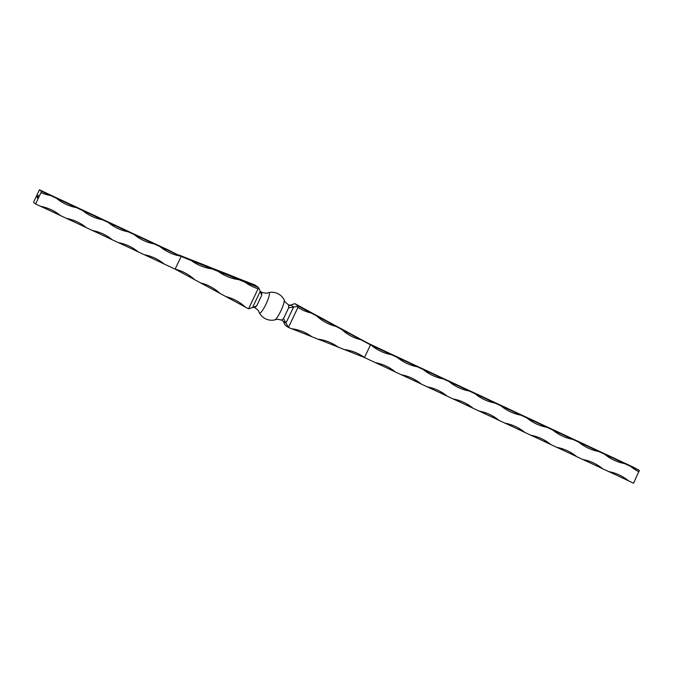 <?xml version="1.0" encoding="UTF-8"?>
<svg xmlns="http://www.w3.org/2000/svg" width="673" height="673" viewBox="0 0 673 673"><rect width="100%" height="100%" fill="white"/><g stroke="black" fill="none" stroke-linecap="round" stroke-linejoin="round"><path stroke-width="1.01" d="M37.276 196.777L37.486 196.323M37.848 196.516L38.008 195.961M39.438 189.803L41.373 191.191L40.994 192.596L35.585 203.978L33.65 202.59L34.029 201.185L39.438 189.803L44.418 192.133A45.478 1.556 25.4 0 0 64.347 201.437L70.329 204.23A45.478 1.556 25.4 0 0 90.266 213.534L96.247 216.327A45.478 1.556 25.4 0 0 116.177 225.64L122.158 228.433A45.478 1.556 25.4 0 0 142.087 237.737L148.068 240.53A45.478 1.556 25.4 0 0 167.998 249.834L181.113 256.497L175.115 269.133A45.478 45.066 -50 0 1 194.64 279.69A45.478 1.068 28.6 0 0 175.115 269.133L164.153 264.009A45.478 44.654 125.6 0 0 144.224 254.705A45.478 1.556 -154.6 0 1 164.153 264.009M37.108 197.929L37.301 197.458M37.385 197.34L37.663 196.575L37.36 197.34M38.353 195.229L38.151 195.666L38.361 195.237M38.151 196.609L37.638 197.795L38.151 196.609M37.52 196.264L37.73 195.809M180.12 256.034A45.478 44.654 -54.4 0 1 160.182 246.722A45.478 1.556 -154.6 0 1 180.12 256.034L191.418 260.636A45.478 2.027 -157.8 0 1 212.02 268.906A45.478 45.066 -50 0 1 191.418 260.636M154.21 243.929A45.478 44.654 -54.4 0 1 134.272 234.625A45.478 1.556 -154.6 0 1 154.21 243.929L160.182 246.722M128.291 231.832A45.478 44.654 -54.4 0 1 108.361 222.527A45.478 1.556 -154.6 0 1 128.291 231.832L134.272 234.625M102.38 219.734A45.478 44.654 -54.4 0 1 82.451 210.422A45.478 1.556 -154.6 0 1 102.38 219.734L108.361 222.527M76.47 207.637A45.478 44.654 -54.4 0 1 56.532 198.325A45.478 1.556 -154.6 0 1 76.47 207.637L82.451 210.422M41.373 191.191A45.478 1.556 -154.6 0 1 50.559 195.532L56.532 198.325M50.559 195.532A45.478 44.654 -54.4 0 1 40.994 192.596M35.585 203.978L40.573 206.308A45.478 1.556 -154.6 0 1 60.503 215.612A45.478 44.654 125.6 0 0 40.573 206.308M60.503 215.612L66.484 218.405A45.478 1.556 -154.6 0 1 86.413 227.71A45.478 44.654 125.6 0 0 66.484 218.405M86.413 227.71L92.394 230.503A45.478 1.556 -154.6 0 1 112.332 239.815A45.478 44.654 125.6 0 0 92.394 230.503M112.332 239.815L118.305 242.6A45.478 1.556 -154.6 0 1 138.243 251.912A45.478 44.654 125.6 0 0 118.305 242.6M138.243 251.912L144.224 254.705M225.867 296.583A45.478 45.066 -50 0 1 245.393 307.14A45.478 1.068 28.6 0 0 225.867 296.583L220.012 293.411A45.478 1.068 28.6 0 0 200.495 282.853L194.64 279.69M259.341 312.777A13.99 13.99 0 0 0 274.66 319.927A11.256 2.095 -65 0 0 274.811 319.885A11.256 2.095 -65 0 0 281.011 310.589A11.256 2.095 -65 0 0 284.157 299.864A11.256 2.095 -65 0 0 284.099 299.729A13.99 13.99 0 0 0 268.771 292.57A11.256 2.095 -65 0 1 266.222 303.683A11.256 2.095 -65 0 1 259.341 312.777A11.256 2.095 -65 0 1 259.282 312.634C258.617 311.927 260.047 311.279 254.714 307.578L256.632 305.979L252.56 307.527L260.241 291.359L259.08 288.658L258.096 288.767L248.556 308.848L245.393 307.14M258.096 288.767A45.478 45.066 -50 0 1 244.989 282.147L238.806 279.665A45.478 45.066 -50 0 1 218.203 271.387L212.02 268.906M200.495 282.853A45.478 45.066 -50 0 1 220.012 293.411M252.56 307.527L248.556 308.848M178.968 254.958A45.478 2.027 -157.8 0 0 199.183 262.95L205.248 265.347A45.478 2.027 -157.8 0 0 225.463 273.347L231.529 275.745A45.478 2.027 -157.8 0 0 251.744 283.745L255.017 285.041L258.44 287.489L259.08 288.658M260.241 291.359L261.721 295.262L261.814 292.36C268.998 294.101 267.341 292.494 268.628 292.62A11.256 2.095 -65 0 1 268.771 292.57M256.632 305.979L261.721 295.262M244.989 282.147A45.478 2.027 -157.8 0 1 258.44 287.489M218.203 271.387A45.478 2.027 -157.8 0 1 238.806 279.665M290.055 305.29L290.879 304.978L293.63 306.947L285.949 323.116L281.583 320.121L283.543 318.548L288.633 307.83L288.683 304.911L290.517 305.399L289.306 305.576M297.155 306.434L298.307 306.106A45.478 1.068 -151.4 0 1 311.162 313.046A45.478 44.107 -56.8 0 1 297.954 307.384L297.155 306.434L288.633 307.83M290.879 304.978L294.883 303.649L298.307 306.106M297.954 307.384L288.423 327.465L284.999 325.017L283.232 321.231M283.543 318.548L288.423 327.465L291.695 328.761A45.478 44.107 -56.8 0 1 311.91 336.761L317.976 339.158A45.478 44.107 -56.8 0 1 338.191 347.15L344.256 349.548A45.478 44.107 -56.8 0 1 364.472 357.548A45.478 2.027 22.2 0 0 344.256 349.548M294.883 303.649L298.046 305.365A45.478 1.068 -151.4 0 0 317.572 315.923L323.427 319.086A45.478 1.068 -151.4 0 0 342.944 329.644L348.799 332.815A45.478 1.068 -151.4 0 0 368.324 343.373L370.47 344.913L364.472 357.548L375.441 362.663A45.478 1.556 -154.6 0 1 395.371 371.976A45.478 44.654 125.6 0 0 375.441 362.663M311.162 313.046L316.907 316.133A45.478 1.068 -151.4 0 1 336.037 326.413L341.775 329.492A45.478 1.068 -151.4 0 1 360.905 339.772L371.471 345.384A45.478 1.556 -154.6 0 1 391.4 354.688A45.478 44.654 -54.4 0 1 371.471 345.384M338.191 347.15A45.478 2.027 22.2 0 0 317.976 339.158M311.91 336.761A45.478 2.027 22.2 0 0 291.695 328.761M360.905 339.772A45.478 44.107 -56.8 0 1 347.487 333.968A45.478 44.107 -56.8 0 1 341.775 329.492M336.037 326.413A45.478 44.107 -56.8 0 1 322.619 320.609A45.478 44.107 -56.8 0 1 316.907 316.133M389.23 368.568A45.478 1.556 25.4 0 0 393.814 370.747M415.148 380.674A45.478 1.556 25.4 0 0 419.725 382.844M441.059 392.771A45.478 1.556 25.4 0 0 445.644 394.95M466.969 404.868A45.478 1.556 25.4 0 0 471.554 407.047M492.88 416.966A45.478 1.556 25.4 0 0 497.465 419.144M518.79 429.071A45.478 1.556 25.4 0 0 523.375 431.25M544.709 441.168A45.478 1.556 25.4 0 0 549.294 443.347M570.62 453.265A45.478 1.556 25.4 0 0 575.205 455.444M596.53 465.363A45.478 1.556 25.4 0 0 601.115 467.542M638.971 471.815A45.478 44.654 -54.4 0 1 630.593 466.372A45.478 1.556 -154.6 0 1 639.35 470.41L633.562 483.197L628.582 480.867A45.478 44.654 125.6 0 0 608.653 471.563A45.478 1.556 -154.6 0 1 628.582 480.867M608.653 471.563L602.672 468.77A45.478 44.654 125.6 0 0 582.734 459.466A45.478 1.556 -154.6 0 1 602.672 468.77M582.734 459.466L576.753 456.673A45.478 44.654 125.6 0 0 556.823 447.36A45.478 1.556 -154.6 0 1 576.753 456.673M556.823 447.36L550.842 444.567A45.478 44.654 125.6 0 0 530.913 435.263A45.478 1.556 -154.6 0 1 550.842 444.567M530.913 435.263L524.932 432.47A45.478 44.654 125.6 0 0 505.002 423.166A45.478 1.556 -154.6 0 1 524.932 432.47M505.002 423.166L499.021 420.373A45.478 44.654 125.6 0 0 479.083 411.068A45.478 1.556 -154.6 0 1 499.021 420.373M479.083 411.068L473.111 408.275A45.478 44.654 125.6 0 0 453.173 398.963A45.478 1.556 -154.6 0 1 473.111 408.275M453.173 398.963L447.192 396.17A45.478 44.654 125.6 0 0 427.262 386.866A45.478 1.556 -154.6 0 1 447.192 396.17M427.262 386.866L421.281 384.073A45.478 44.654 125.6 0 0 401.352 374.768A45.478 1.556 -154.6 0 1 421.281 384.073M401.352 374.768L395.371 371.976M630.593 466.372L624.611 463.579A45.478 44.654 -54.4 0 1 604.682 454.275L598.701 451.482A45.478 44.654 -54.4 0 1 578.772 442.178L572.79 439.385A45.478 44.654 -54.4 0 1 552.853 430.072L546.88 427.288A45.478 44.654 -54.4 0 1 526.942 417.975L520.961 415.182A45.478 44.654 -54.4 0 1 501.032 405.878L495.05 403.085A45.478 44.654 -54.4 0 1 475.121 393.781L469.14 390.988A45.478 44.654 -54.4 0 1 449.211 381.675L443.229 378.882A45.478 44.654 -54.4 0 1 423.292 369.578L417.319 366.785A45.478 44.654 -54.4 0 1 397.381 357.481L391.4 354.688M397.381 357.481A45.478 1.556 -154.6 0 1 417.319 366.785M423.292 369.578A45.478 1.556 -154.6 0 1 443.229 378.882M449.211 381.675A45.478 1.556 -154.6 0 1 469.14 390.988M475.121 393.781A45.478 1.556 -154.6 0 1 495.05 403.085M501.032 405.878A45.478 1.556 -154.6 0 1 520.961 415.182M526.942 417.975A45.478 1.556 -154.6 0 1 546.88 427.288M552.853 430.072A45.478 1.556 -154.6 0 1 572.79 439.385M578.772 442.178A45.478 1.556 -154.6 0 1 598.701 451.482M604.682 454.275A45.478 1.556 -154.6 0 1 624.611 463.579M639.35 470.41L632.427 466.692A45.478 1.556 25.4 0 1 612.497 457.388L606.516 454.595A45.478 1.556 25.4 0 1 586.587 445.29L580.606 442.498A45.478 1.556 25.4 0 1 560.668 433.185L554.695 430.4A45.478 1.556 25.4 0 1 534.757 421.088L528.776 418.295A45.478 1.556 25.4 0 1 508.847 408.991L502.866 406.198A45.478 1.556 25.4 0 1 482.936 396.893L476.955 394.1A45.478 1.556 25.4 0 1 457.026 384.788L451.045 381.995A45.478 1.556 25.4 0 1 431.107 372.691L425.134 369.898A45.478 1.556 25.4 0 1 405.196 360.593L399.215 357.8A45.478 1.556 25.4 0 1 379.286 348.496L368.324 343.373M37.326 196.802L37.537 196.348M37.57 196.289L37.781 195.835M261.856 292.385L260.207 291.274M254.756 307.595L252.922 307.107M274.811 319.885C275.787 319.944 275.358 318.43 281.625 320.138M284.157 299.864C284.822 300.579 283.392 301.218 288.725 304.928"/></g></svg>
